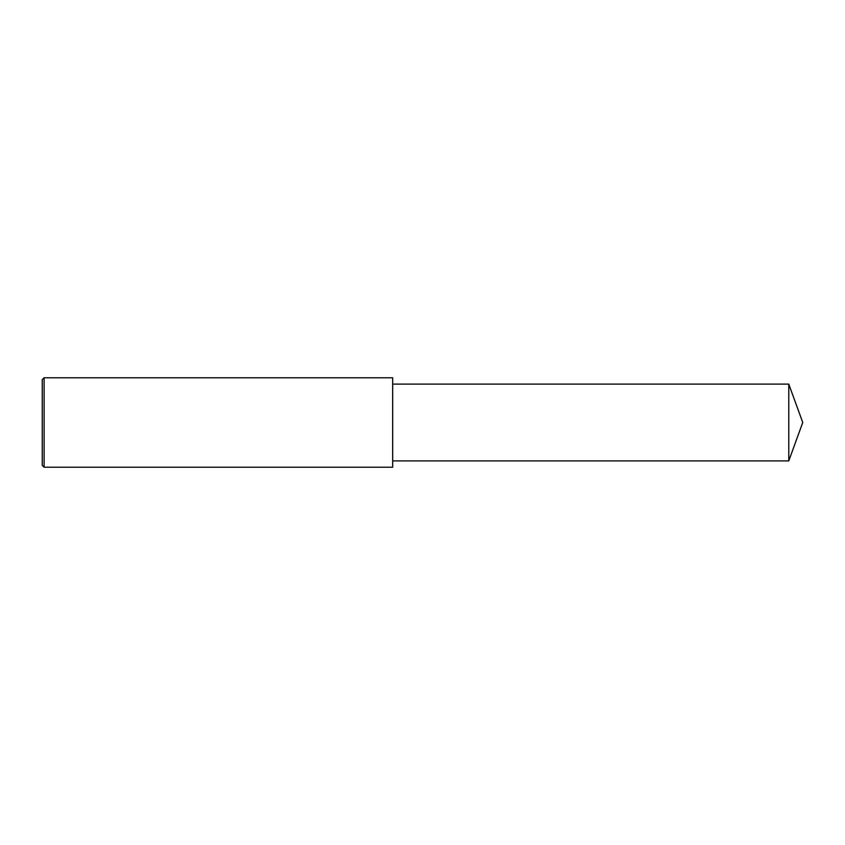 <?xml version="1.0" encoding="UTF-8"?>
<svg xmlns="http://www.w3.org/2000/svg" width="845" height="845" viewBox="0 0 845 845"><rect width="100%" height="100%" fill="white"/><g stroke="black" fill="none" stroke-linecap="round" stroke-linejoin="round"><path stroke-width="1.27" d="M44.109 422.5L44.109 467.232L42.25 465.373L42.25 379.627L44.109 377.768L44.109 422.5M44.109 377.768L392.671 377.768L392.671 467.232L44.109 467.232M392.671 384.105L788.776 384.105L788.776 460.895L392.671 460.895M788.776 460.895L802.75 422.5L788.776 384.105"/></g></svg>
